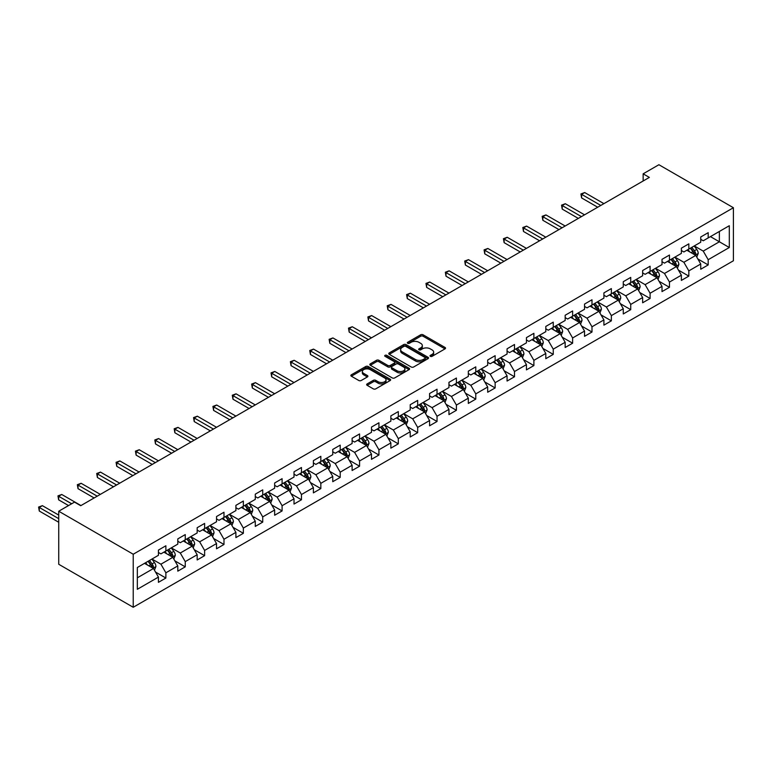 <?xml version="1.0" encoding="UTF-8"?>
<svg xmlns="http://www.w3.org/2000/svg" width="772" height="772" viewBox="0 0 772 772"><rect width="100%" height="100%" fill="white"/><g stroke="black" fill="none" stroke-linecap="round" stroke-linejoin="round"><path stroke-width="1.16" d="M430.371 356.346A1.206 0.695 0 0 0 432.079 356.346L445.029 348.867A1.727 0.994 0 0 0 445.531 348.162A1.727 0.994 0 0 0 445.029 347.458L423.085 334.797A1.727 0.994 0 0 0 420.653 334.797L407.703 342.276A1.206 0.695 0 0 0 407.346 342.768A1.206 0.695 0 0 0 407.703 343.26A1.206 0.695 0 0 0 409.411 343.26L411.09 342.295A5.52 3.184 0 0 1 418.887 342.295L420.711 343.347A5.52 3.184 0 0 1 422.332 345.595A5.52 3.184 0 0 1 420.711 347.854L419.042 348.819A1.206 0.695 0 0 0 418.685 349.311A1.206 0.695 0 0 0 419.042 349.803A1.206 0.695 0 0 0 420.74 349.803L422.419 348.838A5.52 3.184 0 0 1 430.216 348.838L432.05 349.89A5.52 3.184 0 0 1 433.661 352.138A5.52 3.184 0 0 1 432.05 354.396L430.371 355.361A1.206 0.695 0 0 0 430.014 355.853A1.206 0.695 0 0 0 430.371 356.346L430.371 355.361M367.154 383.906A1.727 0.994 0 0 0 366.652 384.61A1.727 0.994 0 0 0 367.154 385.315L373.31 388.866A1.727 0.994 0 0 0 375.742 388.866L390.121 380.567A1.727 0.994 0 0 0 390.632 379.863A1.727 0.994 0 0 0 390.121 379.158L368.186 366.497A1.727 0.994 0 0 0 365.754 366.497L351.366 374.796A1.727 0.994 0 0 0 350.864 375.501A1.727 0.994 0 0 0 351.366 376.205L358.806 380.5A1.727 0.994 0 0 0 361.238 380.5L367.395 376.939A1.727 0.994 0 0 0 367.897 376.234A1.727 0.994 0 0 0 367.395 375.539L363.708 373.407A4.613 2.663 0 0 1 362.358 371.525A4.613 2.663 0 0 1 365.204 369.064A4.613 2.663 0 0 1 370.232 369.643L384.668 377.981A4.613 2.663 0 0 1 386.019 379.863A4.613 2.663 0 0 1 383.173 382.323A4.613 2.663 0 0 1 378.155 381.744L375.742 380.355A1.727 0.994 0 0 0 373.31 380.355L367.154 383.906L367.154 385.315M733.4 207.726L658.902 164.725L643.144 173.825L649.348 177.406L80.713 505.708L74.508 502.118L58.74 511.228L133.228 554.238L733.4 207.726L733.4 260.772L133.228 607.274L133.228 554.238M411.206 366.99A1.727 0.994 0 0 0 413.647 366.99L428.026 358.681A1.727 0.994 0 0 0 428.528 357.976A1.727 0.994 0 0 0 428.026 357.282L406.091 344.611A1.727 0.994 0 0 0 403.65 344.611L389.271 352.91A1.727 0.994 0 0 0 388.77 353.615A1.727 0.994 0 0 0 389.271 354.319L411.206 366.99M385.546 356.606A1.206 0.695 0 0 1 386.772 356.78L409.054 369.634L394.695 377.923A1.727 0.994 0 0 1 392.253 377.923L370.319 365.262L370.319 363.853A1.727 0.994 0 0 0 369.817 364.558A1.727 0.994 0 0 0 370.319 365.262M370.319 363.853L376.475 360.302A1.727 0.994 0 0 1 378.917 360.302L387.805 365.436A1.727 0.994 0 0 0 390.246 365.436L394.328 363.081A1.727 0.994 0 0 0 394.83 362.377A1.727 0.994 0 0 0 394.328 361.672L385.064 356.326A1.206 0.695 0 0 1 384.717 355.834A1.206 0.695 0 0 1 385.46 355.188A1.206 0.695 0 0 1 386.772 355.342L409.073 368.215A1.727 0.994 0 0 1 409.575 368.919A1.727 0.994 0 0 1 409.073 369.624L409.073 368.215M155.519 572.052L165.883 578.035L165.883 572.795L177.801 565.915L177.801 571.155L185.251 566.851L185.251 561.62L197.169 554.74L197.169 559.97L204.619 555.666L204.619 550.436L216.536 543.556L216.536 548.786L223.986 544.482L223.986 539.252L235.904 532.371L235.904 537.601L243.354 533.307L243.354 528.067L255.281 521.187L255.281 526.427L262.721 522.123L262.721 516.893L274.649 510.012L274.649 515.242L282.098 510.939L282.098 505.708L294.016 498.828L294.016 504.058L301.466 499.754L301.466 494.524L313.384 487.643L313.384 492.874L320.834 488.579L320.834 483.34L332.751 476.459L332.751 481.689L340.201 477.395L340.201 472.165L352.119 465.275L352.119 470.515L359.569 466.211L359.569 460.98L371.486 454.1L371.486 459.33L378.936 455.026L378.936 449.796L390.854 442.916L390.854 448.146L398.304 443.842L398.304 438.612L410.221 431.731L410.221 436.962L417.671 432.667L417.671 427.427L429.589 420.547L429.589 425.787L437.039 421.483L437.039 416.253L448.957 409.372L448.957 414.603L456.406 410.299L456.406 405.068L468.324 398.188L468.324 403.418L475.774 399.114L475.774 393.884L487.692 387.004L487.692 392.234L495.142 387.94L495.142 382.7L507.069 375.819L507.069 381.05L514.509 376.755L514.509 371.525L526.436 364.635L526.436 369.875L533.886 365.571L533.886 360.341L545.804 353.46L545.804 358.69L553.254 354.387L553.254 349.156L565.172 342.276L565.172 347.506L572.621 343.202L572.621 337.972L584.539 331.091L584.539 336.322L591.989 332.028L591.989 326.788L603.907 319.907L603.907 325.147L611.356 320.843L611.356 315.613L623.274 308.732L623.274 313.963L630.724 309.659L630.724 304.429L642.642 297.548L642.642 302.778L650.092 298.474L650.092 293.244L662.009 286.364L662.009 291.594L669.459 287.3L669.459 282.06L681.377 275.179L681.377 280.419L688.827 276.115L688.827 270.885L700.744 263.995L700.744 269.235L708.194 264.931L708.194 259.701L729.299 247.513L729.299 225.723L719.369 231.455L719.369 241.781L729.299 247.513M165.883 578.035L158.434 582.329L158.434 577.099L137.329 589.287L137.329 567.497L158.434 555.309L158.434 550.079L165.883 545.775L165.883 551.005L177.801 544.125L177.801 538.895L185.251 534.591L185.251 539.831L197.169 532.941L197.169 527.71L204.619 523.416L204.619 528.646L216.536 521.766L216.536 516.526L223.986 512.232L223.986 517.462L235.904 510.582L235.904 505.351L243.354 501.047L243.354 506.278L255.281 499.397L255.281 494.167L262.721 489.863L262.721 495.093L274.649 488.213L274.649 482.982L282.098 478.679L282.098 483.919L294.016 477.038L294.016 471.798L301.466 467.504L301.466 472.734L313.384 465.854L313.384 460.623L320.834 456.32L320.834 461.55L332.751 454.669L332.751 449.439L340.201 445.135L340.201 450.365L352.119 443.485L352.119 438.255L359.569 433.951L359.569 439.191L371.486 432.31L371.486 427.07L378.936 422.776L378.936 428.006L390.854 421.126L390.854 415.886L398.304 411.592L398.304 416.822L410.221 409.942L410.221 404.711L417.671 400.407L417.671 405.638L429.589 398.757L429.589 393.527L437.039 389.223L437.039 394.453L448.957 387.573L448.957 382.343L456.406 378.039L456.406 383.279L468.324 376.398L468.324 371.158L475.774 366.864L475.774 372.094L487.692 365.214L487.692 359.984L495.142 355.68L495.142 360.91L507.069 354.03L507.069 348.799L514.509 344.495L514.509 349.726L526.436 342.845L526.436 337.615L533.886 333.311L533.886 338.551L545.804 331.671L545.804 326.431L553.254 322.136L553.254 327.367L565.172 320.486L565.172 315.246L572.621 310.952L572.621 316.182L584.539 309.302L584.539 304.072L591.989 299.768L591.989 304.998L603.907 298.117L603.907 292.887L611.356 288.583L611.356 293.823L623.274 286.933L623.274 281.703L630.724 277.399L630.724 282.639L642.642 275.758L642.642 270.518L650.092 266.224L650.092 271.454L662.009 264.574L662.009 259.344L669.459 255.04L669.459 260.27L681.377 253.39L681.377 248.159L688.827 243.855L688.827 249.086L700.744 242.205L700.744 236.975L708.194 232.671L708.194 237.911L729.299 225.723M163.896 552.154L172.841 557.316L160.914 564.197L151.978 559.034M158.434 552.443L160.914 553.871L165.883 551.005M160.914 564.197L165.883 572.795M172.841 557.316L177.801 565.915M183.263 540.969L192.209 546.132L180.291 553.013L171.345 547.859M177.801 541.259L180.291 542.697L185.251 539.831M180.291 553.013L185.251 561.62M192.209 546.132L197.169 554.74M202.631 529.795L211.576 534.948L199.659 541.838L190.713 536.675M197.169 530.074L199.659 531.512L204.619 528.646M199.659 541.838L204.619 550.436M211.576 534.948L216.536 543.556M221.998 518.61L230.944 523.773L219.026 530.654L210.08 525.491M216.536 518.9L219.026 520.328L223.986 517.462M219.026 530.654L223.986 539.252M230.944 523.773L235.904 532.371M241.375 507.426L250.311 512.589L238.394 519.469L229.448 514.306M235.904 507.715L238.394 509.144L243.354 506.278M238.394 519.469L243.354 528.067M250.311 512.589L255.281 521.187M260.743 496.242L269.679 501.404L257.761 508.285L248.816 503.122M255.281 496.531L257.761 497.969L262.721 495.093M257.761 508.285L262.721 516.893M269.679 501.404L274.649 510.012M280.111 485.067L289.046 490.22L277.129 497.1L268.193 491.947M274.649 485.347L277.129 486.785L282.098 483.919M277.129 497.1L282.098 505.708M289.046 490.22L294.016 498.828M299.478 473.883L308.414 479.045L296.496 485.926L287.56 480.763M294.016 474.162L296.496 475.6L301.466 472.734M296.496 485.926L301.466 494.524M308.414 479.045L313.384 487.643M318.846 462.698L327.782 467.861L315.864 474.741L306.928 469.579M313.384 462.988L315.864 464.416L320.834 461.55M315.864 474.741L320.834 483.34M327.782 467.861L332.751 476.459M338.213 451.514L347.149 456.677L335.231 463.557L326.295 458.394M332.751 451.803L335.231 453.232L340.201 450.365M335.231 463.557L340.201 472.165M347.149 456.677L352.119 465.275M357.581 440.329L366.517 445.492L354.599 452.373L345.663 447.22M352.119 440.619L354.599 442.057L359.569 439.191M354.599 452.373L359.569 460.98M366.517 445.492L371.486 454.1M376.948 429.155L385.884 434.318L373.966 441.198L365.031 436.035M371.486 429.435L373.966 430.873L378.936 428.006M373.966 441.198L378.936 449.796M385.884 434.318L390.854 442.916M396.316 417.97L405.252 423.133L393.334 430.014L384.398 424.851M390.854 418.26L393.334 419.688L398.304 416.822M393.334 430.014L398.304 438.612M405.252 423.133L410.221 431.731M415.683 406.786L424.629 411.949L412.702 418.829L403.766 413.667M410.221 407.076L412.702 408.504L417.671 405.638M412.702 418.829L417.671 427.427M424.629 411.949L429.589 420.547M435.051 395.602L443.997 400.764L432.079 407.645L423.133 402.482M429.589 395.891L432.079 397.329L437.039 394.453M432.079 407.645L437.039 416.253M443.997 400.764L448.957 409.372M454.418 384.427L463.364 389.58L451.446 396.47L442.501 391.308M448.957 384.707L451.446 386.145L456.406 383.279M451.446 396.47L456.406 405.068M463.364 389.58L468.324 398.188M473.786 373.243L482.732 378.405L470.814 385.286L461.868 380.123M468.324 373.532L470.814 374.96L475.774 372.094M470.814 385.286L475.774 393.884M482.732 378.405L487.692 387.004M493.163 362.058L502.099 367.221L490.181 374.102L481.236 368.939M487.692 362.348L490.181 363.776L495.142 360.91M490.181 374.102L495.142 382.7M502.099 367.221L507.069 375.819M512.531 350.874L521.467 356.037L509.549 362.917L500.603 357.754M507.069 351.163L509.549 352.601L514.509 349.726M509.549 362.917L514.509 371.525M521.467 356.037L526.436 364.635M531.898 339.69L540.834 344.852L528.917 351.733L519.981 346.58M526.436 339.979L528.917 341.417L533.886 338.551M528.917 351.733L533.886 360.341M540.834 344.852L545.804 353.46M551.266 328.515L560.202 333.678L548.284 340.558L539.348 335.395M545.804 328.795L548.284 330.233L553.254 327.367M548.284 340.558L553.254 349.156M560.202 333.678L565.172 342.276M570.633 317.331L579.569 322.493L567.652 329.374L558.716 324.211M565.172 317.62L567.652 319.048L572.621 316.182M567.652 329.374L572.621 337.972M579.569 322.493L584.539 331.091M590.001 306.146L598.937 311.309L587.019 318.189L578.083 313.027M584.539 306.436L587.019 307.864L591.989 304.998M587.019 318.189L591.989 326.788M598.937 311.309L603.907 319.907M609.369 294.962L618.304 300.125L606.387 307.005L597.451 301.842M603.907 295.251L606.387 296.689L611.356 293.823M606.387 307.005L611.356 315.613M618.304 300.125L623.274 308.732M628.736 283.787L637.672 288.94L625.754 295.83L616.818 290.668M623.274 284.067L625.754 285.505L630.724 282.639M625.754 295.83L630.724 304.429M637.672 288.94L642.642 297.548M648.104 272.603L657.04 277.766L645.122 284.646L636.186 279.483M642.642 272.892L645.122 274.321L650.092 271.454M645.122 284.646L650.092 293.244M657.04 277.766L662.009 286.364M667.471 261.418L676.417 266.581L664.489 273.462L655.553 268.299M662.009 261.708L664.489 263.136L669.459 260.27M664.489 273.462L669.459 282.06M676.417 266.581L681.377 275.179M686.839 250.234L695.784 255.397L683.867 262.277L674.921 257.115M681.377 250.524L683.867 251.962L688.827 249.086M683.867 262.277L688.827 270.885M695.784 255.397L700.744 263.995M710.433 236.618L719.369 241.781L703.234 251.093L694.289 245.94M700.744 239.339L703.234 240.777L708.194 237.911M703.234 251.093L708.194 259.701M58.74 511.228L58.74 564.274L133.228 607.274M643.144 173.825L643.144 180.995M137.329 577.813L153.474 568.501L144.528 563.338M153.474 568.501L158.434 577.099M697.83 258.948L708.194 264.931M678.463 270.132L688.827 276.115M659.095 281.307L669.459 287.3M639.727 292.492L650.092 298.474M620.36 303.676L630.724 309.659M600.992 314.86L611.356 320.843M581.615 326.035L591.989 332.028M562.248 337.219L572.621 343.202M542.88 348.404L553.254 354.387M523.512 359.588L533.886 365.571M504.145 370.772L514.509 376.755M484.777 381.947L495.142 387.94M465.41 393.131L475.774 399.114M446.042 404.316L456.406 410.299M426.675 415.5L437.039 421.483M407.307 426.675L417.671 432.667M387.94 437.859L398.304 443.842M368.572 449.043L378.936 455.026M349.205 460.228L359.569 466.211M329.827 471.412L340.201 477.395M310.46 482.587L320.834 488.579M291.092 493.771L301.466 499.754M271.725 504.956L282.098 510.939M252.357 516.14L262.721 522.123M232.99 527.315L243.354 533.307M213.622 538.499L223.986 544.482M194.255 549.683L204.619 555.666M174.887 560.868L185.251 566.851M430.853 356.519L432.05 355.824A5.52 3.184 0 0 0 433.661 353.576L433.661 352.138M422.332 345.595L422.332 347.033A5.52 3.184 0 0 1 420.711 349.282L419.524 349.967M445 348.886L423.085 336.235A1.727 0.994 0 0 0 420.653 336.235L408.185 343.424M428.026 357.282L428.026 358.681L406.091 346.049A1.727 0.994 0 0 0 403.65 346.049L389.291 354.338M424.976 358.469A1.206 0.695 0 0 0 425.333 357.976A1.206 0.695 0 0 0 424.976 357.484L405.725 346.367A1.206 0.695 0 0 0 404.017 346.367L402.251 347.39A5.52 3.184 0 0 0 400.639 349.639A5.52 3.184 0 0 0 402.251 351.897L415.413 359.491A5.52 3.184 0 0 0 423.21 359.491L424.976 358.469L424.976 359.906A1.206 0.695 0 0 0 425.333 359.414L425.333 357.976M400.639 349.639L400.639 351.077A5.52 3.184 0 0 0 402.251 353.325L402.251 351.897M424.976 359.906L423.21 360.929A5.52 3.184 0 0 1 415.413 360.929L402.251 353.325M370.348 365.272L376.475 361.74L376.475 360.302M394.83 362.377L394.83 363.815A1.727 0.994 0 0 1 394.328 364.519L390.246 366.874A1.727 0.994 0 0 1 387.805 366.874L378.917 361.74A1.727 0.994 0 0 0 376.475 361.74M397.04 370.772A4.613 2.663 0 0 0 402.067 371.342A4.613 2.663 0 0 0 404.914 368.891A4.613 2.663 0 0 0 403.563 367.009L398.468 364.066A1.727 0.994 0 0 0 396.036 364.066L391.954 366.42A1.727 0.994 0 0 0 391.452 367.125A1.727 0.994 0 0 0 391.954 367.829L397.04 370.772L397.04 372.2A4.613 2.663 0 0 0 402.067 372.779A4.613 2.663 0 0 0 404.914 370.319L404.914 368.891M391.452 367.125L391.452 368.562A1.727 0.994 0 0 0 391.954 369.267L391.954 367.829M397.04 372.2L391.954 369.267M386.019 379.863L386.019 381.3A4.613 2.663 0 0 1 383.173 383.752A4.613 2.663 0 0 1 378.155 383.182L375.742 381.793A1.727 0.994 0 0 0 373.31 381.793L367.173 385.325M362.358 371.525L362.358 372.963A4.613 2.663 0 0 0 363.708 374.845L363.708 373.407M367.375 376.958L363.708 374.845M390.101 380.577L368.186 367.926A1.727 0.994 0 0 0 365.754 367.926L351.395 376.215M696.759 257.095L698.235 253.38A4.651 2.683 -120 0 0 696.749 249.414L694.192 245.998M689.724 251.904L687.987 249.578M603.907 203.644L584.703 192.556L581.596 194.351L581.596 197.931L597.702 207.224M695.061 254.982L695.726 253.573A4.651 2.683 -120 0 0 694.395 250.775L691.828 247.358M690.67 248.024L693.507 251.826A2.374 1.37 60 0 1 693.941 252.54L695.726 253.573M690.342 248.217L692.909 251.633A4.651 2.683 60 0 1 694.24 254.432M581.596 197.931L580.911 193.955L600.799 205.439M580.911 193.955L584.703 192.556M677.391 268.28L678.868 264.555A4.651 2.683 -120 0 0 677.382 260.598L674.824 257.173M670.357 263.088L668.62 260.762M584.539 214.828L565.326 203.74L562.228 205.526L562.228 209.115L578.324 218.408M675.693 266.166L676.359 264.757A4.651 2.683 -120 0 0 675.027 261.959L672.46 258.533M671.302 259.209L674.139 263.001A2.374 1.37 60 0 1 674.574 263.725L676.359 264.757M670.974 259.402L673.541 262.818A4.651 2.683 60 0 1 674.873 265.616M562.228 209.115L561.543 205.14L581.432 216.623M561.543 205.14L565.326 203.74M658.024 279.464L659.5 275.739A4.651 2.683 -120 0 0 658.014 271.783L655.457 268.357M650.989 274.263L649.242 271.947M565.172 226.013L545.958 214.925L542.861 216.71L542.861 220.3L558.957 229.593M656.325 277.351L656.991 275.942A4.651 2.683 -120 0 0 655.66 273.143L653.093 269.717M651.935 270.393L654.772 274.185A2.374 1.37 60 0 1 655.206 274.909L656.991 275.942M651.607 270.576L654.164 274.002A4.651 2.683 60 0 1 655.496 276.801M542.861 220.3L542.176 216.314L562.064 227.798M542.176 216.314L545.958 214.925M638.656 290.639L640.133 286.923A4.651 2.683 -120 0 0 638.647 282.957L636.089 279.541M631.621 285.447L629.875 283.121M545.804 237.187L526.591 226.1L523.493 227.894L523.493 231.475L539.589 240.777M636.958 288.525L637.624 287.116A4.651 2.683 -120 0 0 636.292 284.318L633.725 280.902M632.558 281.577L635.404 285.37A2.374 1.37 60 0 1 635.838 286.094L637.624 287.116M632.239 281.761L634.796 285.186A4.651 2.683 60 0 1 636.128 287.985M523.493 231.475L522.808 227.499L542.697 238.982M522.808 227.499L526.591 226.1M619.289 301.823L620.765 298.108A4.651 2.683 -120 0 0 619.279 294.142L616.722 290.726M612.254 296.631L610.507 294.306M526.436 248.372L507.223 237.284L504.126 239.079L504.126 242.659L520.222 251.962M617.59 299.71L618.256 298.301A4.651 2.683 -120 0 0 616.924 295.502L614.358 292.086M613.19 292.762L616.037 296.554A2.374 1.37 60 0 1 616.471 297.268L618.256 298.301M612.871 292.945L615.429 296.361A4.651 2.683 60 0 1 616.76 299.16M504.126 242.659L503.441 238.683L523.329 250.167M503.441 238.683L507.223 237.284M599.921 313.007L601.398 309.282A4.651 2.683 -120 0 0 599.912 305.326L597.354 301.9M592.886 307.816L591.14 305.49M507.059 259.556L487.856 248.468L484.758 250.263L484.758 253.843L500.854 263.136M598.223 310.894L598.889 309.485A4.651 2.683 -120 0 0 597.557 306.687L594.99 303.271M593.822 303.936L596.669 307.738A2.374 1.37 60 0 1 597.103 308.453L598.889 309.485M593.504 304.129L596.061 307.546A4.651 2.683 60 0 1 597.393 310.344M484.758 253.843L484.073 249.867L503.962 261.351M484.073 249.867L487.856 248.468M580.554 324.192L582.03 320.467A4.651 2.683 -120 0 0 580.544 316.51L577.977 313.085M573.519 318.99L571.772 316.674M487.692 270.74L468.488 259.653L465.381 261.438L465.381 265.028L481.487 274.321M578.855 322.078L579.521 320.67A4.651 2.683 -120 0 0 578.189 317.871L575.622 314.445M574.455 315.121L577.302 318.913A2.374 1.37 60 0 1 577.726 319.637L579.521 320.67M574.136 315.304L576.694 318.73A4.651 2.683 60 0 1 578.025 321.528M465.381 265.028L464.705 261.042L484.594 272.526M464.705 261.042L468.488 259.653M561.186 335.376L562.663 331.651A4.651 2.683 -120 0 0 561.176 327.685L558.61 324.269M554.142 330.175L552.405 327.849M468.324 281.915L449.121 270.827L446.013 272.622L446.013 276.202L462.119 285.505M559.478 333.253L560.144 331.854A4.651 2.683 -120 0 0 558.812 329.055L556.255 325.63M555.087 326.305L557.934 330.098A2.374 1.37 60 0 1 558.359 330.821L560.144 331.854M554.769 326.488L557.326 329.914A4.651 2.683 60 0 1 558.658 332.713M446.013 276.202L445.338 272.226L465.226 283.71M445.338 272.226L449.121 270.827M541.819 346.551L543.295 342.836A4.651 2.683 -120 0 0 541.809 338.869L539.242 335.453M534.774 341.359L533.037 339.033M448.957 293.099L429.753 282.012L426.646 283.807L426.646 287.387L442.752 296.689M540.111 344.437L540.776 343.029A4.651 2.683 -120 0 0 539.445 340.23L536.887 336.814M535.72 337.489L538.567 341.282A2.374 1.37 60 0 1 538.991 341.996L540.776 343.029M535.392 337.673L537.959 341.099A4.651 2.683 60 0 1 539.29 343.897M426.646 287.387L425.97 283.411L445.859 294.894M425.97 283.411L429.753 282.012M522.451 357.735L523.927 354.02A4.651 2.683 -120 0 0 522.441 350.054L519.874 346.638M515.407 352.543L513.669 350.218M429.589 304.284L410.386 293.196L407.278 294.991L407.278 298.571L423.384 307.864M520.743 355.622L521.409 354.213A4.651 2.683 -120 0 0 520.077 351.414L517.52 347.998M516.352 348.664L519.199 352.466A2.374 1.37 60 0 1 519.624 353.18L521.409 354.213M516.024 348.857L518.591 352.273A4.651 2.683 60 0 1 519.923 355.072M407.278 298.571L406.593 294.595L426.491 306.079M406.593 294.595L410.386 293.196M503.083 368.919L504.56 365.195A4.651 2.683 -120 0 0 503.074 361.238L500.507 357.812M496.039 363.718L494.302 361.402M410.221 315.468L391.018 304.38L387.911 306.166L387.911 309.755L404.017 319.048M501.375 366.806L502.041 365.397A4.651 2.683 -120 0 0 500.71 362.599L498.152 359.173M496.985 359.848L499.831 363.641A2.374 1.37 60 0 1 500.256 364.365L502.041 365.397M496.657 360.041L499.223 363.458A4.651 2.683 60 0 1 500.555 366.256M387.911 309.755L387.226 305.78L407.114 317.253M387.226 305.78L391.018 304.38M483.706 380.104L485.183 376.379A4.651 2.683 -120 0 0 483.706 372.422L481.139 368.997M476.671 374.902L474.934 372.577M390.854 326.652L371.65 315.555L368.543 317.35L368.543 320.94L384.649 330.233M482.008 377.99L482.674 376.582A4.651 2.683 -120 0 0 481.342 373.783L478.785 370.357M477.617 371.033L480.454 374.825A2.374 1.37 60 0 1 480.888 375.549L482.674 376.582M477.289 371.216L479.856 374.642A4.651 2.683 60 0 1 481.188 377.44M368.543 320.94L367.858 316.954L387.747 328.438M367.858 316.954L371.65 315.555M464.339 391.279L465.815 387.563A4.651 2.683 -120 0 0 464.339 383.597L461.772 380.181M457.304 386.087L455.567 383.761M371.486 337.827L352.283 326.739L349.176 328.534L349.176 332.114L365.281 341.417M462.64 389.165L463.306 387.756A4.651 2.683 -120 0 0 461.974 384.958L459.417 381.542M458.25 382.217L461.087 386.01A2.374 1.37 60 0 1 461.521 386.733L463.306 387.756M457.921 382.401L460.488 385.826A4.651 2.683 60 0 1 461.82 388.625M349.176 332.114L348.49 328.139L368.379 339.622M348.49 328.139L352.283 326.739M444.971 402.463L446.448 398.748A4.651 2.683 -120 0 0 444.962 394.781L442.404 391.365M437.936 397.271L436.199 394.946M352.119 349.012L332.915 337.924L329.808 339.719L329.808 343.299L345.914 352.601M443.273 400.35L443.939 398.941A4.651 2.683 -120 0 0 442.607 396.142L440.04 392.726M438.882 393.392L441.719 397.194A2.374 1.37 60 0 1 442.153 397.908L443.939 398.941M438.554 393.585L441.121 397.001A4.651 2.683 60 0 1 442.452 399.8M329.808 343.299L329.123 339.323L349.012 350.806M329.123 339.323L332.915 337.924M425.604 413.647L427.08 409.922A4.651 2.683 -120 0 0 425.594 405.966L423.037 402.54M418.569 408.456L416.832 406.13M332.751 360.196L313.538 349.108L310.44 350.903L310.44 354.483L326.537 363.776M423.905 411.534L424.571 410.125A4.651 2.683 -120 0 0 423.239 407.327L420.672 403.91M419.514 404.576L422.352 408.378A2.374 1.37 60 0 1 422.786 409.092L424.571 410.125M419.186 404.769L421.753 408.185A4.651 2.683 60 0 1 423.085 410.984M310.44 354.483L309.755 350.507L329.644 361.991M309.755 350.507L313.538 349.108M406.236 424.832L407.712 421.107A4.651 2.683 -120 0 0 406.226 417.15L403.669 413.724M399.201 419.63L397.455 417.314M313.384 371.38L294.171 360.292L291.073 362.078L291.073 365.667L307.169 374.96M404.538 422.718L405.203 421.309A4.651 2.683 -120 0 0 403.872 418.511L401.305 415.085M400.147 415.761L402.984 419.553A2.374 1.37 60 0 1 403.418 420.277L405.203 421.309M399.819 415.944L402.376 419.37A4.651 2.683 60 0 1 403.708 422.168M291.073 365.667L290.388 361.682L310.276 373.165M290.388 361.682L294.171 360.292M386.868 436.016L388.345 432.291A4.651 2.683 -120 0 0 386.859 428.325L384.302 424.909M379.834 430.815L378.087 428.489M294.016 382.555L274.803 371.467L271.705 373.262L271.705 376.842L287.802 386.145M385.17 433.893L385.836 432.494A4.651 2.683 -120 0 0 384.504 429.695L381.937 426.269M380.77 426.945L383.616 430.737A2.374 1.37 60 0 1 384.051 431.461L385.836 432.494M380.451 427.128L383.008 430.554A4.651 2.683 60 0 1 384.34 433.353M271.705 376.842L271.02 372.866L290.909 384.35M271.02 372.866L274.803 371.467M367.501 447.191L368.977 443.475A4.651 2.683 -120 0 0 367.491 439.509L364.934 436.093M360.466 441.999L358.719 439.673M274.649 393.739L255.435 382.651L252.338 384.446L252.338 388.026L268.434 397.329M365.803 445.077L366.468 443.668A4.651 2.683 -120 0 0 365.137 440.87L362.57 437.454M361.402 438.129L364.249 441.922A2.374 1.37 60 0 1 364.683 442.636L366.468 443.668M361.084 438.313L363.641 441.729A4.651 2.683 60 0 1 364.973 444.527M252.338 388.026L251.653 384.051L271.541 395.534M251.653 384.051L255.435 382.651M348.133 458.375L349.61 454.66A4.651 2.683 -120 0 0 348.124 450.694L345.567 447.277M341.099 453.183L339.352 450.858M255.271 404.924L236.068 393.836L232.97 395.631L232.97 399.211L249.067 408.504M346.435 456.262L347.101 454.853A4.651 2.683 -120 0 0 345.769 452.054L343.202 448.638M342.035 449.304L344.881 453.106A2.374 1.37 60 0 1 345.316 453.82L347.101 454.853M341.716 449.497L344.273 452.913A4.651 2.683 60 0 1 345.605 455.712M232.97 399.211L232.285 395.235L252.174 406.719M232.285 395.235L236.068 393.836M328.766 469.559L330.242 465.834A4.651 2.683 -120 0 0 328.756 461.878L326.189 458.452M321.731 464.358L319.984 462.042M235.904 416.108L216.7 405.02L213.593 406.805L213.593 410.395L229.699 419.688M327.067 467.446L327.733 466.037A4.651 2.683 -120 0 0 326.402 463.239L323.835 459.813M322.667 460.488L325.514 464.281A2.374 1.37 60 0 1 325.938 465.005L327.733 466.037M322.349 460.681L324.906 464.097A4.651 2.683 60 0 1 326.238 466.896M213.593 410.395L212.918 406.419L232.806 417.893M212.918 406.419L216.7 405.02M309.398 480.744L310.875 477.019A4.651 2.683 -120 0 0 309.389 473.062L306.822 469.637M302.354 475.542L300.617 473.217M216.536 427.292L197.333 416.195L194.226 417.99L194.226 421.58L210.331 430.873M307.69 478.63L308.366 477.221A4.651 2.683 -120 0 0 307.024 474.423L304.467 470.997M303.3 471.673L306.146 475.465A2.374 1.37 60 0 1 306.571 476.189L308.366 477.221M302.981 471.856L305.538 475.282A4.651 2.683 60 0 1 306.87 478.08M194.226 421.58L193.55 417.594L213.439 429.078M193.55 417.594L197.333 416.195M290.031 491.918L291.507 488.203A4.651 2.683 -120 0 0 290.021 484.237L287.454 480.821M282.986 486.727L281.249 484.401M197.169 438.467L177.965 427.379L174.858 429.174L174.858 432.754L190.964 442.057M288.323 489.805L288.989 488.396A4.651 2.683 -120 0 0 287.657 485.598L285.1 482.182M283.932 482.857L286.779 486.649A2.374 1.37 60 0 1 287.203 487.373L288.989 488.396M283.604 483.04L286.171 486.466A4.651 2.683 60 0 1 287.502 489.265M174.858 432.754L174.183 428.778L194.071 440.262M174.183 428.778L177.965 427.379M270.663 503.103L272.14 499.387A4.651 2.683 -120 0 0 270.654 495.421L268.087 492.005M263.619 497.911L261.882 495.585M177.801 449.651L158.598 438.564L155.49 440.358L155.49 443.939L171.596 453.232M268.955 500.989L269.621 499.581A4.651 2.683 -120 0 0 268.289 496.782L265.732 493.366M264.564 494.032L267.411 497.834A2.374 1.37 60 0 1 267.836 498.548L269.621 499.581M264.236 494.225L266.803 497.641A4.651 2.683 60 0 1 268.135 500.439M155.49 443.939L154.805 439.963L174.704 451.446M154.805 439.963L158.598 438.564M251.296 514.287L252.772 510.562A4.651 2.683 -120 0 0 251.286 506.606L248.719 503.18M244.251 509.095L242.514 506.77M158.434 460.836L139.23 449.748L136.123 451.533L136.123 455.123L152.229 464.416M249.588 512.174L250.253 510.765A4.651 2.683 -120 0 0 248.922 507.966L246.364 504.55M245.197 505.216L248.044 509.018A2.374 1.37 60 0 1 248.468 509.732L250.253 510.765M244.869 505.409L247.436 508.825A4.651 2.683 60 0 1 248.767 511.624M136.123 455.123L135.438 451.147L155.326 462.631M135.438 451.147L139.23 449.748M231.918 525.471L233.395 521.747A4.651 2.683 -120 0 0 231.918 517.79L229.352 514.364M224.884 520.27L223.147 517.954M139.066 472.02L119.863 460.932L116.755 462.717L116.755 466.307L132.861 475.6M230.22 523.358L230.886 521.949A4.651 2.683 -120 0 0 229.554 519.151L226.997 515.725M225.829 516.4L228.666 520.193A2.374 1.37 60 0 1 229.101 520.917L230.886 521.949M225.501 516.584L228.068 520.01A4.651 2.683 60 0 1 229.4 522.808M116.755 466.307L116.07 462.322L135.959 473.805M116.07 462.322L119.863 460.932M212.551 536.656L214.027 532.931A4.651 2.683 -120 0 0 212.551 528.965L209.984 525.549M205.516 531.454L203.779 529.129M119.699 483.195L100.495 472.107L97.388 473.902L97.388 477.482L113.494 486.785M210.852 534.533L211.518 533.134A4.651 2.683 -120 0 0 210.187 530.335L207.629 526.909M206.462 527.585L209.299 531.377A2.374 1.37 60 0 1 209.733 532.101L211.518 533.134M206.134 527.768L208.701 531.194A4.651 2.683 60 0 1 210.032 533.992M97.388 477.482L96.703 473.506L116.591 484.99M96.703 473.506L100.495 472.107M193.183 547.831L194.66 544.115A4.651 2.683 -120 0 0 193.174 540.149L190.616 536.733M186.149 542.639L184.411 540.313M100.331 494.379L81.128 483.291L78.02 485.086L78.02 488.666L94.126 497.969M191.485 545.717L192.151 544.308A4.651 2.683 -120 0 0 190.819 541.51L188.252 538.094M187.094 538.769L189.931 542.562A2.374 1.37 60 0 1 190.366 543.276L192.151 544.308M186.766 538.952L189.333 542.369A4.651 2.683 60 0 1 190.665 545.167M78.02 488.666L77.335 484.691L97.224 496.174M77.335 484.691L81.128 483.291M173.816 559.015L175.292 555.3A4.651 2.683 -120 0 0 173.806 551.333L171.249 547.908M166.781 553.823L165.044 551.497M80.963 505.563L61.75 494.476L58.653 496.271L58.653 499.851L68.544 505.563M172.117 556.902L172.783 555.493A4.651 2.683 -120 0 0 171.452 552.694L168.885 549.278M167.727 549.944L170.564 553.746A2.374 1.37 60 0 1 170.998 554.46L172.783 555.493M167.399 550.137L169.965 553.553A4.651 2.683 60 0 1 171.297 556.351M58.653 499.851L57.968 495.875L71.651 503.769M57.968 495.875L61.75 494.476M154.448 570.199L155.925 566.474A4.651 2.683 -120 0 0 154.439 562.518L151.881 559.092M147.413 564.998L145.667 562.682M58.74 515.098L42.383 505.66L39.285 507.445L39.285 511.035L58.74 522.268M152.75 568.086L153.416 566.677A4.651 2.683 -120 0 0 152.084 563.878L149.517 560.453M148.359 561.128L151.196 564.921A2.374 1.37 60 0 1 151.63 565.644L153.416 566.677M148.031 561.321L150.588 564.737A4.651 2.683 60 0 1 151.93 567.536M39.285 511.035L38.6 507.059L58.74 518.678M38.6 507.059L42.383 505.66M432.05 355.824L432.05 354.396M419.042 349.803L419.042 348.819M420.711 349.282L420.711 347.854M407.703 343.26L407.703 342.276M420.653 336.235L420.653 334.797M423.085 336.235L423.085 334.797M445.029 348.867L445.029 347.458M389.271 354.319L389.271 352.91M403.65 346.049L403.65 344.611M406.091 346.049L406.091 344.611M415.413 360.929L415.413 359.491M423.21 360.929L423.21 359.491M378.917 361.74L378.917 360.302M387.805 366.874L387.805 365.436M390.246 366.874L390.246 365.436M394.328 364.519L394.328 363.081M386.772 356.78L386.772 355.342M373.31 381.793L373.31 380.355M375.742 381.793L375.742 380.355M378.155 383.182L378.155 381.744M367.395 376.939L367.395 375.539M351.366 376.205L351.366 374.796M365.754 367.926L365.754 366.497M368.186 367.926L368.186 366.497M390.121 380.567L390.121 379.158M695.321 255.136L698.206 253.467M694.395 250.775L696.749 249.414M691.085 252.685L692.909 251.633M675.954 266.311L678.839 264.651M675.027 261.959L677.382 260.598M671.717 263.87L673.541 262.818M656.586 277.495L659.471 275.826M655.66 273.143L658.014 271.783M652.35 275.054L654.164 274.002M637.218 288.68L640.104 287.01M636.292 284.318L638.647 282.957M632.982 286.238L634.796 285.186M617.851 299.864L620.736 298.195M616.924 295.502L619.279 294.142M613.615 297.413L615.429 296.361M598.483 311.048L601.369 309.379M597.557 306.687L599.912 305.326M594.247 308.597L596.061 307.546M579.116 322.223L582.001 320.563M578.189 317.871L580.544 316.51M574.879 319.782L576.694 318.73M559.748 333.407L562.634 331.738M558.812 329.055L561.176 327.685M555.512 330.966L557.326 329.914M540.371 344.592L543.266 342.922M539.445 340.23L541.809 338.869M536.135 342.141L537.959 341.099M521.003 355.776L523.889 354.107M520.077 351.414L522.441 350.054M516.767 353.325L518.591 352.273M501.636 366.951L504.521 365.291M500.71 362.599L503.074 361.238M497.4 364.509L499.223 363.458M482.268 378.135L485.154 376.466M481.342 373.783L483.706 372.422M478.032 375.694L479.856 374.642M462.901 389.32L465.786 387.65M461.974 384.958L464.339 383.597M458.664 386.868L460.488 385.826M443.533 400.504L446.419 398.834M442.607 396.142L444.962 394.781M439.297 398.053L441.121 397.001M424.166 411.679L427.051 410.019M423.239 407.327L425.594 405.966M419.929 409.237L421.753 408.185M404.798 422.863L407.684 421.203M403.872 418.511L406.226 417.15M400.562 420.422L402.376 419.37M385.431 434.047L388.316 432.378M384.504 429.695L386.859 428.325M381.194 431.606L383.008 430.554M366.063 445.232L368.948 443.562M365.137 440.87L367.491 439.509M361.827 442.781L363.641 441.729M346.696 456.416L349.581 454.747M345.769 452.054L348.124 450.694M342.459 453.965L344.273 452.913M327.328 467.591L330.213 465.931M326.402 463.239L328.756 461.878M323.092 465.149L324.906 464.097M307.96 478.775L310.846 477.106M307.024 474.423L309.389 473.062M303.724 476.334L305.538 475.282M288.583 489.959L291.478 488.29M287.657 485.598L290.021 484.237M284.347 487.508L286.171 486.466M269.216 501.144L272.101 499.474M268.289 496.782L270.654 495.421M264.979 498.693L266.803 497.641M249.848 512.318L252.733 510.659M248.922 507.966L251.286 506.606M245.612 509.877L247.436 508.825M230.481 523.503L233.366 521.843M229.554 519.151L231.918 517.79M226.244 521.061L228.068 520.01M211.113 534.687L213.998 533.018M210.187 530.335L212.551 528.965M206.877 532.246L208.701 531.194M191.745 545.872L194.631 544.202M190.819 541.51L193.174 540.149M187.509 543.42L189.333 542.369M172.378 557.056L175.263 555.386M171.452 552.694L173.806 551.333M168.142 554.605L169.965 553.553M153.01 568.231L155.896 566.571M152.084 563.878L154.439 562.518M148.774 565.789L150.588 564.737"/></g></svg>

